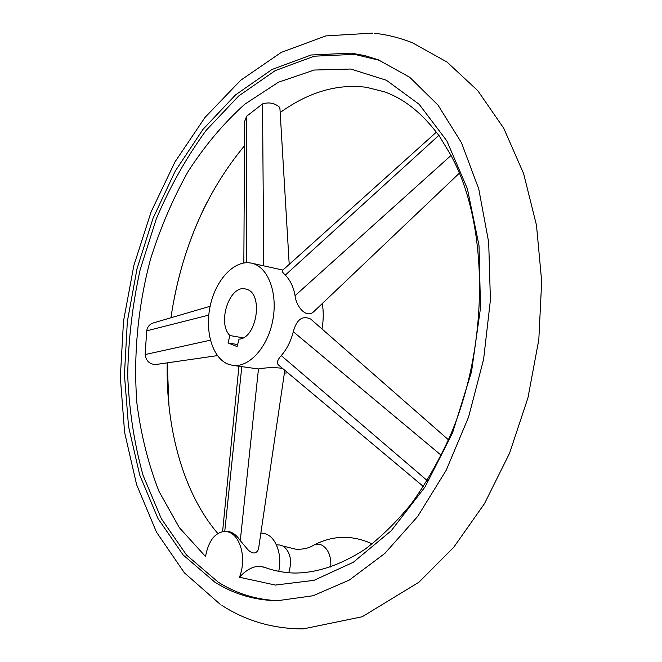 <?xml version="1.0" encoding="UTF-8"?>
<svg xmlns="http://www.w3.org/2000/svg" width="662" height="662" viewBox="0 0 662 662"><rect width="100%" height="100%" fill="white"/><g stroke="black" fill="none" stroke-linecap="round" stroke-linejoin="round"><path stroke-width="0.99" d="M276.402 544.867L279.587 545L283.386 546.158C290.494 552.1 292.281 560.954 288.756 572.729M260.869 533.084L262.284 533.15C269.906 533.986 275.293 539.861 278.462 550.776C280.1 557.454 280.2 564.297 278.752 571.323M351.323 53.134L311.115 54.996L271.974 69.502L235.515 94.914L202.969 129.38L175.273 171.028L153.112 218.079L137.001 268.797L127.344 321.533L124.439 374.626L128.519 426.386L139.707 475.01L158.003 518.578L183.2 555.013L214.794 582.113C233.744 594.12 254.63 600.318 277.469 600.715L313.085 595.742L349.412 580.011L384.87 553.391L417.714 516.41L446.171 470.31L468.58 417.068L483.608 359.3L490.41 300.002L488.688 242.267L478.767 189.018L461.455 142.678L437.971 105.068L409.753 77.297L378.325 59.82L364.928 55.641L351.323 53.134M279.223 600.715C257.046 600.02 236.723 593.839 218.253 582.179L186.618 555.128L161.379 518.768L143.042 475.283C134.229 443.507 129.115 410.101 127.7 375.073C128.354 339.68 132.524 304.462 140.22 269.442L156.315 218.824C170.051 186.519 186.676 157.026 206.18 130.331L238.734 95.957L275.202 70.619L314.359 56.187L354.592 54.358L379.963 60.457M241.39 549.344C243.517 558.885 242.88 568.195 239.487 577.256L275.375 585.059L313.953 580.351L353.309 562.27L391.192 530.775L425.095 486.884L452.568 432.799L471.518 371.787L480.513 307.913L479.015 245.536L467.389 188.736L446.842 140.874L419.162 104.306L386.442 80.276L350.802 69.03L314.227 70.04L278.404 82.237L244.758 104.232C223.739 123.149 204.872 145.541 188.149 171.417C172.856 198.79 160.312 228.059 150.506 259.223C137.87 306.746 133.17 356.197 136.968 403.779C141.023 434.984 148.362 464.178 158.988 491.361L179.336 527.639L205.526 556.527C208.538 540.573 215.167 532.165 225.419 531.321C232.983 532.165 238.303 538.173 241.39 549.344M264.883 567.433L259.43 566.242C252.47 566.507 245.825 570.181 239.487 577.256M258.784 547.251L258.172 549.99C255.78 554.102 252.321 553.97 247.795 549.592L240.281 540.631C236.375 534.83 232.089 531.76 227.438 531.421L225.419 531.321M314.88 310.594L313.656 311.761C306.183 318.877 296.129 306.332 295.053 295.666C293.564 287.109 290.312 280.258 285.305 275.094C282.608 272.438 281.607 270.94 282.302 270.601L436.291 132.218L438.906 135.329L451.037 155.454L454.695 162.678C488.473 231.021 488.581 346.425 450.011 436.208C438.674 461.1 425.815 483.574 411.441 503.633C396.455 522.02 380.89 537.296 364.754 549.435C340.276 565.199 316.808 573.069 294.35 573.044C283.667 572.738 273.439 570.718 263.658 566.97M156.306 364.439L155.669 364.53C149.562 364.257 146.062 360.939 145.152 354.559L146.699 330.843C147.452 326.573 149.877 323.875 153.989 322.733L210.144 306.274M243.848 262.955L244.609 121.51L246.653 116.247L262.516 103.901C268.772 102.006 274.3 102.982 279.099 106.83L279.952 108.75M168.951 405.665L167.271 362.859M170.962 317.76C176.87 276.84 188.802 238.51 206.751 202.762M423.448 486.562L278.694 365.167C276.435 363.206 277.295 360.012 281.251 355.602C286.894 349.081 290.899 341.12 293.283 331.703C296.642 319.432 302.451 315.22 310.701 319.059L311.653 319.895M227.645 363.976C211.964 357.422 204.434 330.048 210.549 304.437C216.466 278.76 235.002 259.479 251.452 263.153L253.289 263.65C268.954 268.416 278.131 294.921 272.537 321.55C267.142 348.229 248.449 368.064 232.395 365.325L227.645 363.976M282.889 270.071L251.452 263.153M232.395 365.325L258.461 368.957C266.794 367.443 274.813 367.253 282.525 368.378M284.701 370.207L284.677 371.109M239.015 339.143L237.112 346.59L228.034 342.941L229.921 335.551C216.888 323.023 229.582 284.602 245.461 288.971L246.727 289.319C263.675 293.663 256.79 338.373 239.015 339.143M229.921 335.551L243.144 337.827M237.633 344.546L228.034 342.941M322.278 303.56C323.66 311.686 323.553 320.143 321.98 328.94M287.871 372.863L284.387 373.095M283.386 546.158L296.46 549.352C303.146 549.303 308.351 548.219 312.059 546.109C315.443 543.858 318.861 543.61 322.311 545.372C328.526 549.46 331.348 556.701 330.768 567.086M281.251 355.602L427.23 480.587M208.762 315.112L146.699 330.843M263.766 265.859L262.516 103.901M295.053 295.666L451.037 155.454M241.779 366.765L224.766 531.313M258.461 368.957L240.281 540.631M210.375 340.194L145.152 354.559M246.761 262.69L246.653 116.247M285.305 275.094L438.906 135.329M293.283 331.703L441.24 455.299M372.176 543.965L370.348 543.063C351.133 534.788 332.225 535.5 313.614 545.198M220.156 604.282L184.375 572.82L156.48 532.132L136.604 484.65L124.613 432.435L120.327 377.348L123.513 321.111L133.889 265.379L151.159 211.766L174.983 161.909L204.955 117.497L240.596 80.334L281.259 52.389L325.961 35.88L372.971 33.1M221.927 605.424C246.181 621.03 273.29 628.859 303.254 628.9L362.222 616.744L418.955 582.221L453.842 547.135L484.485 503.633L509.574 453.197L527.962 397.771L538.818 339.656L541.673 281.325L536.485 225.221L523.609 173.568L503.732 128.238L477.798 90.686L446.941 61.988L412.534 42.823C399.931 37.825 387.121 34.623 374.104 33.216M280.175 112.54C308.732 92.01 337.463 83.594 366.359 87.293L384.101 91.72C403.133 98.332 420.56 111.853 436.39 132.276M217.823 533.473C184.028 494.315 165.682 429.795 167.229 362.859M170.912 317.777C181.098 250.029 205.617 192.7 244.477 145.789M279.91 108.072L289.211 264.386M459.378 173.154L313.656 311.761M222.597 531.528L238.916 366.326M258.561 548.773L284.768 370.48M155.669 364.53L217.409 355.618M448.464 439.816L310.701 319.059"/></g></svg>
